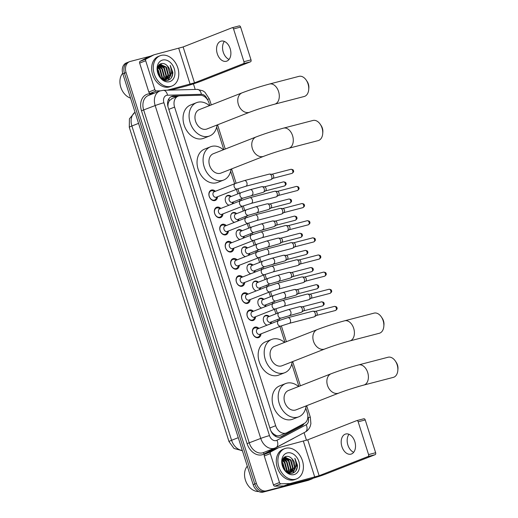 <?xml version="1.0" encoding="UTF-8"?>
<svg xmlns="http://www.w3.org/2000/svg" width="518" height="518" viewBox="0 0 518 518"><rect width="100%" height="100%" fill="white"/><g stroke="black" fill="none" stroke-linecap="round" stroke-linejoin="round"><path stroke-width="0.78" d="M267.048 325.194A5.199 3.885 -111.4 0 1 263.371 320.364A5.199 3.885 -111.4 0 1 265.469 315.501A5.199 3.885 -111.4 0 1 265.799 315.391A5.199 3.885 -111.4 0 1 269.289 316.446M271.426 321.892A5.199 3.885 -111.4 0 1 270.901 323.685M261.616 308.055A5.199 3.885 -111.4 0 1 257.932 303.224A5.199 3.885 -111.4 0 1 260.036 298.362A5.199 3.885 -111.4 0 1 260.36 298.251A5.199 3.885 -111.4 0 1 263.856 299.307M265.993 304.759A5.199 3.885 -111.4 0 1 265.469 306.546M256.177 290.922A5.199 3.885 -111.4 0 1 252.493 286.085A5.199 3.885 -111.4 0 1 254.597 281.222A5.199 3.885 -111.4 0 1 254.927 281.119A5.199 3.885 -111.4 0 1 258.417 282.168M260.554 287.619A5.199 3.885 -111.4 0 1 260.03 289.407M250.738 273.782A5.199 3.885 -111.4 0 1 247.06 268.946A5.199 3.885 -111.4 0 1 249.158 264.083A5.199 3.885 -111.4 0 1 249.488 263.979A5.199 3.885 -111.4 0 1 252.978 265.035M255.115 270.48A5.199 3.885 -111.4 0 1 254.591 272.274M245.305 256.643A5.199 3.885 -111.4 0 1 241.621 251.813A5.199 3.885 -111.4 0 1 243.725 246.95A5.199 3.885 -111.4 0 1 244.056 246.84A5.199 3.885 -111.4 0 1 247.546 247.895M249.682 253.341A5.199 3.885 -111.4 0 1 249.158 255.134M239.866 239.504A5.199 3.885 -111.4 0 1 236.189 234.673A5.199 3.885 -111.4 0 1 238.286 229.811A5.199 3.885 -111.4 0 1 238.617 229.701A5.199 3.885 -111.4 0 1 242.107 230.756M244.243 236.202A5.199 3.885 -111.4 0 1 243.719 237.995M234.434 222.371A5.199 3.885 -111.4 0 1 230.75 217.534A5.199 3.885 -111.4 0 1 232.854 212.671A5.199 3.885 -111.4 0 1 233.178 212.568A5.199 3.885 -111.4 0 1 236.674 213.617M238.804 219.069A5.199 3.885 -111.4 0 1 238.28 220.856M228.995 205.232A5.199 3.885 -111.4 0 1 225.311 200.395A5.199 3.885 -111.4 0 1 227.415 195.532A5.199 3.885 -111.4 0 1 227.745 195.428A5.199 3.885 -111.4 0 1 231.235 196.477M233.372 201.929A5.199 3.885 -111.4 0 1 232.847 203.723M261.033 333.838A5.536 4.131 -111.4 0 1 258.722 337.548A5.536 4.131 -111.4 0 1 258.372 337.665A5.536 4.131 -111.4 0 1 252.771 333.676A5.536 4.131 -111.4 0 1 254.681 327.246A5.536 4.131 -111.4 0 1 255.031 327.13A5.536 4.131 -111.4 0 1 258.896 328.393M255.601 316.705A5.536 4.131 -111.4 0 1 253.289 320.409A5.536 4.131 -111.4 0 1 252.939 320.525A5.536 4.131 -111.4 0 1 247.332 316.537A5.536 4.131 -111.4 0 1 249.249 310.107A5.536 4.131 -111.4 0 1 249.598 309.991A5.536 4.131 -111.4 0 1 253.464 311.253M250.162 299.566A5.536 4.131 -111.4 0 1 247.85 303.27A5.536 4.131 -111.4 0 1 247.5 303.386A5.536 4.131 -111.4 0 1 241.9 299.398A5.536 4.131 -111.4 0 1 243.81 292.968A5.536 4.131 -111.4 0 1 244.159 292.858A5.536 4.131 -111.4 0 1 248.025 294.114M244.729 282.427A5.536 4.131 -111.4 0 1 242.411 286.137A5.536 4.131 -111.4 0 1 242.061 286.247A5.536 4.131 -111.4 0 1 236.461 282.258A5.536 4.131 -111.4 0 1 238.371 275.829A5.536 4.131 -111.4 0 1 238.72 275.718A5.536 4.131 -111.4 0 1 242.592 276.981M239.29 265.287A5.536 4.131 -111.4 0 1 236.979 268.997A5.536 4.131 -111.4 0 1 236.629 269.107A5.536 4.131 -111.4 0 1 231.022 265.125A5.536 4.131 -111.4 0 1 232.938 258.696A5.536 4.131 -111.4 0 1 233.288 258.579A5.536 4.131 -111.4 0 1 237.153 259.842M233.851 248.148A5.536 4.131 -111.4 0 1 231.54 251.858A5.536 4.131 -111.4 0 1 231.19 251.975A5.536 4.131 -111.4 0 1 225.589 247.986A5.536 4.131 -111.4 0 1 227.499 241.556A5.536 4.131 -111.4 0 1 227.849 241.44A5.536 4.131 -111.4 0 1 231.714 242.702M228.419 231.015A5.536 4.131 -111.4 0 1 226.107 234.719A5.536 4.131 -111.4 0 1 225.751 234.835A5.536 4.131 -111.4 0 1 220.15 230.847A5.536 4.131 -111.4 0 1 222.067 224.417A5.536 4.131 -111.4 0 1 222.416 224.3A5.536 4.131 -111.4 0 1 226.282 225.563M222.98 213.876A5.536 4.131 -111.4 0 1 220.668 217.579A5.536 4.131 -111.4 0 1 220.318 217.696A5.536 4.131 -111.4 0 1 214.717 213.707A5.536 4.131 -111.4 0 1 216.628 207.278A5.536 4.131 -111.4 0 1 216.977 207.168A5.536 4.131 -111.4 0 1 220.843 208.424M217.541 196.736A5.536 4.131 -111.4 0 1 215.229 200.447A5.536 4.131 -111.4 0 1 214.879 200.557A5.536 4.131 -111.4 0 1 209.278 196.568A5.536 4.131 -111.4 0 1 211.189 190.138A5.536 4.131 -111.4 0 1 211.538 190.028A5.536 4.131 -111.4 0 1 215.41 191.291M209.803 105.497L208.968 102.868A9.751 7.284 68.6 0 0 200.226 95.247L179.992 95.791A9.751 7.284 68.6 0 0 178.723 95.972A9.751 7.284 68.6 0 0 178.101 96.173A9.751 7.284 68.6 0 0 174.592 107.096L275.667 425.712A9.751 7.284 68.6 0 0 286.299 432.951A9.751 7.284 68.6 0 0 286.862 432.692L304.331 423.42A9.751 7.284 68.6 0 0 307.271 412.755L305.756 407.983M273.549 433.929A9.751 7.284 -111.4 0 1 271.154 431.293L271.205 431.455A3.25 2.428 68.6 0 0 273.549 433.929L275.505 435.172C277.156 436.033 278.762 436.059 280.316 435.256M172.216 98.524L169.386 100.647L168.454 102.622A3.25 2.428 68.6 0 0 167.916 105.847A9.751 0.576 162.4 0 0 167.793 105.879M167.916 105.847L167.968 106.009A9.751 7.284 -111.4 0 1 168.454 102.622M270.784 430.698L271.154 431.293M298.905 386.383L291.764 363.869M284.913 342.275L279.895 326.444M278.121 320.856L277.674 319.444M275.9 313.856L274.456 309.311M272.682 303.716L272.235 302.305M270.461 296.717L269.017 292.171M267.243 286.577L266.796 285.172M265.022 279.578L263.584 275.032M261.81 269.444L261.363 268.033M259.589 262.438L258.145 257.893M256.371 252.305L255.924 250.893M254.15 245.305L252.706 240.753M250.939 235.166L250.492 233.754M248.718 228.166L247.274 223.621M245.5 218.026L245.053 216.615M243.279 211.027L241.835 206.481M240.061 200.887L239.614 199.482M237.84 193.887L236.402 189.342M234.628 183.754L230.646 171.205M223.795 149.611L216.654 127.091M313.073 478.263A9.751 7.284 -111.4 0 1 311.791 478.975L310.178 479.61A9.751 7.284 -111.4 0 1 309.563 479.81L264.795 491.465A9.751 7.284 -111.4 0 1 254.778 484.026L124.462 73.213A9.751 7.284 -111.4 0 1 127.972 62.296L126.36 62.924A9.751 7.284 -111.4 0 0 122.85 73.847L253.166 484.66A9.751 7.284 -111.4 0 0 263.183 492.1L307.951 480.439A9.751 7.284 -111.4 0 0 308.573 480.238L310.178 479.61A9.751 7.284 -111.4 0 1 309.563 479.81L264.795 491.465A9.751 7.284 -111.4 0 1 254.778 484.026L124.462 73.213A9.751 7.284 -111.4 0 1 127.972 62.296A9.751 7.284 -111.4 0 1 128.587 62.095M179.086 95.888L173.556 96.037A9.751 7.284 68.6 0 0 172.287 96.218A9.751 7.284 68.6 0 0 171.672 96.419A9.751 7.284 68.6 0 0 168.162 107.343L270.415 429.675A9.751 7.284 68.6 0 0 281.041 436.92A9.751 7.284 68.6 0 0 281.611 436.655L301.696 425.99A9.751 7.284 68.6 0 0 304.157 423.51M285.165 456.818A13.002 9.712 -111.4 0 1 285.625 457.174M285.865 457.362A13.002 9.712 -111.4 0 1 286.817 458.236M160.535 63.947A13.002 9.712 -111.4 0 1 161.001 64.297M161.234 64.491A13.002 9.712 -111.4 0 1 162.186 65.365M311.791 478.975A9.751 7.284 -111.4 0 1 311.176 479.176L266.401 490.837A9.751 7.284 -111.4 0 1 256.391 483.398L126.068 72.585A9.751 7.284 -111.4 0 1 129.578 61.661A9.751 7.284 -111.4 0 1 130.199 61.461L150.563 56.158M193.421 83.851L195.195 89.439M304.072 432.672L306.488 440.281M302.35 424.469A9.751 7.284 -111.4 0 1 300.084 426.625L280.232 437.166M170.888 96.801A9.751 7.284 -111.4 0 1 171.95 96.672L177.195 96.529M229.06 59.428A10.405 6.896 75.4 0 1 223.264 52.176A10.405 6.896 75.4 0 1 224.372 41.427M230.167 48.679A10.405 6.896 -104.6 0 0 221.102 41.136A10.405 6.896 -104.6 0 0 217.282 53.73A10.405 6.896 -104.6 0 0 226.347 61.273A10.405 6.896 -104.6 0 0 230.167 48.679M154.254 93.188L150.278 93.298A1.625 1.211 -111.4 0 1 148.821 92.029L154.863 89.659L145.688 60.735L139.646 63.105A1.625 1.211 -111.4 0 1 140.138 61.325L147.876 57.22A1.625 1.211 -111.4 0 1 147.967 57.174A1.625 1.211 -111.4 0 1 148.064 57.142M148.821 92.029L139.646 63.105M170.687 90.1L184.091 86.61A13.002 0.771 162.4 0 0 201.573 80.996L250.498 61.81L243.428 63.649L194.503 82.841L167.275 90.19M232.213 27.726L239.115 25.926A1.625 1.075 75.4 0 1 239.199 25.9A1.625 1.075 75.4 0 1 240.611 27.078L233.547 28.917A1.625 1.075 -104.6 0 0 232.129 27.739A1.625 1.075 -104.6 0 0 232.045 27.765L183.119 46.957L154.111 54.772A1.625 1.211 68.6 0 0 154.008 54.804A1.625 1.211 68.6 0 0 153.917 54.85L146.18 58.955A1.625 1.211 68.6 0 0 145.688 60.735M243.428 63.649A1.625 1.075 -104.6 0 0 243.946 61.713L251.016 59.868L240.611 27.078M251.016 59.868A1.625 1.075 75.4 0 1 250.498 61.81M243.946 61.713L233.547 28.917M154.863 89.659A1.625 1.211 68.6 0 0 156.319 90.928L160.334 90.818M130.555 98.135A14.627 10.923 -111.4 0 1 120.785 87.212A14.627 10.923 -111.4 0 1 122.682 73.271M170.927 86.351A16.252 12.134 -111.4 0 1 154.474 74.637A16.252 12.134 -111.4 0 1 160.088 55.75A16.252 12.134 -111.4 0 1 161.117 55.413A16.252 12.134 -111.4 0 1 177.577 67.133A16.252 12.134 -111.4 0 1 171.957 86.014A16.252 12.134 -111.4 0 1 170.927 86.351M171.957 86.014L170.344 86.648A16.252 12.134 -111.4 0 1 169.321 86.985A16.252 12.134 -111.4 0 1 152.862 75.265A16.252 12.134 -111.4 0 1 158.476 56.384L160.088 55.75M172.837 72.358L170.202 65.404C172.306 69.878 172.015 73.815 169.341 77.221A8.126 6.067 -111.4 0 0 167.469 66.026C165.656 64.031 163.72 63.209 161.655 63.559C153.192 64.957 159.324 82.977 167.709 80.361C171.044 79.371 172.753 76.703 172.837 72.358M162.587 60.056A11.377 8.495 -111.4 0 1 174.268 68.732A11.377 8.495 -111.4 0 1 169.457 81.708A11.377 8.495 -111.4 0 1 157.776 73.032A11.377 8.495 -111.4 0 1 162.587 60.056M164.517 80.193L165.261 79.785M165.488 79.623L167.968 75.142L165.851 67.275L159.622 64.672M164.802 80.096L165.533 79.733M165.766 79.591L168.467 74.942L166.349 67.081L160.36 64.407L159.324 64.828M164.329 79.623L165.954 75.932L163.837 68.065L158.935 65.268M164.627 79.649L166.453 75.732L164.335 67.871L159.091 65.08M163.06 79.358L163.941 76.722L161.823 68.855L158.294 66.278M163.39 79.455L164.439 76.522L162.322 68.661L158.45 65.987M161.681 78.645L161.927 77.512L159.809 69.645L157.757 67.761M162.024 78.911L162.432 77.311L160.308 69.444L157.873 67.334M160.01 76.942L157.517 70.098M160.483 77.499L158.301 70.234L157.524 69.373M163.442 79.772L166.815 79.306L169.341 77.221M162.102 78.969L166.272 79.481M166.556 79.396L169.982 74.352L167.469 66.026M160.761 77.797L157.55 69.023M162.51 79.157L162.665 78.309L160.017 68.764L158.042 66.854M166.019 79.176L166.692 76.729L164.044 67.185L160.755 64.478M160.522 64.374L160.094 64.2M168.188 80.238L170.694 75.311M159.512 68.557L157.958 67.081M161.525 67.767L158.761 65.508M163.539 66.977L160.36 64.51M167.974 80.296L170.344 75.958M171.218 78.03L172.481 74.456L170.202 65.404M306.274 80.186L307.168 81.52A7.155 4.74 75.4 0 1 308.378 84.071A7.155 4.74 75.4 0 1 308.851 87.976L308.715 89.575A10.405 6.896 -104.6 0 0 308.035 83.897A10.405 6.896 -104.6 0 0 306.274 80.186A10.405 6.896 -104.6 0 0 298.97 76.353L269.515 84.02A10.405 6.896 75.4 0 1 278.58 91.563A10.405 6.896 75.4 0 1 274.76 104.157L304.215 96.49A10.405 6.896 -104.6 0 0 308.715 89.575M249.721 112.192A10.405 7.77 68.6 0 1 249.061 112.406A10.405 7.77 68.6 0 1 238.377 104.474A10.405 7.77 68.6 0 1 242.12 92.826L199.313 109.609A10.405 7.77 68.6 0 0 195.72 121.698A10.405 7.77 68.6 0 0 206.255 129.196A10.405 7.77 68.6 0 0 206.915 128.982L249.721 112.192C257.472 109.259 265.825 106.585 274.76 104.157M217.023 125.019A17.884 13.351 -111.4 0 1 209.641 135.943A17.884 13.351 -111.4 0 1 208.514 136.312A17.884 13.351 -111.4 0 1 190.404 123.426A17.884 13.351 -111.4 0 1 196.587 102.648A17.884 13.351 -111.4 0 1 197.714 102.279A17.884 13.351 -111.4 0 1 209.427 105.646M209.641 135.943L203.6 138.312A17.884 13.351 -111.4 0 1 202.473 138.675A17.884 13.351 -111.4 0 1 184.369 125.79A17.884 13.351 -111.4 0 1 190.546 105.018L196.587 102.648M320.266 124.301L321.16 125.634A7.155 4.74 75.4 0 1 322.371 128.186A7.155 4.74 75.4 0 1 322.844 132.09L322.714 133.689A10.405 6.896 -104.6 0 0 322.028 128.004A10.405 6.896 -104.6 0 0 320.266 124.301A10.405 6.896 -104.6 0 0 312.969 120.467L283.508 128.134A10.405 6.896 75.4 0 1 292.573 135.677A10.405 6.896 75.4 0 1 288.753 148.271L318.207 140.598A10.405 6.896 -104.6 0 0 322.714 133.689M263.714 156.306A10.405 7.77 68.6 0 1 263.053 156.52A10.405 7.77 68.6 0 1 252.376 148.588A10.405 7.77 68.6 0 1 256.119 136.94L213.312 153.723A10.405 7.77 68.6 0 0 209.712 165.812A10.405 7.77 68.6 0 0 220.247 173.31A10.405 7.77 68.6 0 0 220.908 173.096L263.714 156.306C271.471 153.373 279.817 150.699 288.753 148.271M231.015 169.127A17.884 13.351 -111.4 0 1 223.634 180.057A17.884 13.351 -111.4 0 1 222.507 180.419A17.884 13.351 -111.4 0 1 204.403 167.534A17.884 13.351 -111.4 0 1 210.58 146.762A17.884 13.351 -111.4 0 1 211.713 146.393A17.884 13.351 -111.4 0 1 223.42 149.76M223.634 180.057L217.592 182.427A17.884 13.351 -111.4 0 1 216.466 182.789A17.884 13.351 -111.4 0 1 198.362 169.904A17.884 13.351 -111.4 0 1 204.539 149.132L210.58 146.762M381.384 316.964L382.278 318.298A7.155 4.74 75.4 0 1 383.488 320.843A7.155 4.74 75.4 0 1 383.955 324.754L383.825 326.353A10.405 6.896 -104.6 0 0 383.145 320.668A10.405 6.896 -104.6 0 0 381.384 316.964A10.405 6.896 -104.6 0 0 374.08 313.125L344.625 320.797A10.405 6.896 75.4 0 1 353.69 328.341A10.405 6.896 75.4 0 1 349.87 340.935L379.325 333.262A10.405 6.896 -104.6 0 0 383.825 326.353M324.825 348.97A10.405 7.77 68.6 0 1 324.171 349.184A10.405 7.77 68.6 0 1 313.487 341.245A10.405 7.77 68.6 0 1 317.23 329.597L274.423 346.387A10.405 7.77 68.6 0 0 270.83 358.475A10.405 7.77 68.6 0 0 281.365 365.967A10.405 7.77 68.6 0 0 282.019 365.753L324.825 348.97C332.582 346.037 340.935 343.356 349.87 340.935M292.133 361.791A17.884 13.351 -111.4 0 1 284.751 372.72A17.884 13.351 -111.4 0 1 283.618 373.083A17.884 13.351 -111.4 0 1 265.514 360.198A17.884 13.351 -111.4 0 1 271.697 339.426A17.884 13.351 -111.4 0 1 272.824 339.057A17.884 13.351 -111.4 0 1 284.537 342.424M284.751 372.72L278.71 375.084A17.884 13.351 -111.4 0 1 277.583 375.453A17.884 13.351 -111.4 0 1 259.479 362.568A17.884 13.351 -111.4 0 1 265.656 341.789L271.697 339.426M395.376 361.078L396.27 362.412A7.155 4.74 75.4 0 1 397.481 364.957A7.155 4.74 75.4 0 1 397.954 368.868L397.824 370.467A10.405 6.896 -104.6 0 0 397.138 364.782A10.405 6.896 -104.6 0 0 395.376 361.078A10.405 6.896 -104.6 0 0 388.073 357.239L358.618 364.912A10.405 6.896 75.4 0 1 367.683 372.455A10.405 6.896 75.4 0 1 363.863 385.049L393.317 377.376A10.405 6.896 -104.6 0 0 397.824 370.467M338.824 393.084A10.405 7.77 68.6 0 1 338.163 393.298A10.405 7.77 68.6 0 1 327.48 385.36A10.405 7.77 68.6 0 1 331.222 373.711L288.416 390.501A10.405 7.77 68.6 0 0 284.822 402.583A10.405 7.77 68.6 0 0 295.357 410.081A10.405 7.77 68.6 0 0 296.018 409.867L338.824 393.084C346.581 390.151 354.927 387.47 363.863 385.049M306.125 405.905A17.884 13.351 -111.4 0 1 298.744 416.828A17.884 13.351 -111.4 0 1 297.617 417.197A17.884 13.351 -111.4 0 1 279.513 404.312A17.884 13.351 -111.4 0 1 285.69 383.534A17.884 13.351 -111.4 0 1 286.823 383.171A17.884 13.351 -111.4 0 1 298.53 386.532M298.744 416.828L292.702 419.198A17.884 13.351 -111.4 0 1 291.576 419.567A17.884 13.351 -111.4 0 1 273.472 406.682A17.884 13.351 -111.4 0 1 279.649 385.904L285.69 383.534M214.782 191.537L213.235 190.948A4.876 3.639 68.6 0 0 211.338 190.812A4.876 3.639 68.6 0 0 211.027 190.909A4.876 3.639 68.6 0 0 209.343 196.575A4.876 3.639 68.6 0 0 214.277 200.09A4.876 3.639 68.6 0 0 214.588 199.993A4.876 3.639 68.6 0 0 216.187 198.465L216.919 196.982M214.342 191.718A2.927 2.182 68.6 0 0 214.154 191.777A2.927 2.182 68.6 0 0 213.144 195.176A2.927 2.182 68.6 0 0 216.11 197.287A2.927 2.182 68.6 0 0 216.291 197.228A2.927 2.182 68.6 0 0 216.472 197.144M269.017 174.171A2.927 1.936 75.4 0 1 269.166 174.126A2.927 1.936 75.4 0 1 269.6 174.087A2.927 1.936 75.4 0 1 271.71 176.243A2.927 1.936 75.4 0 1 271.037 179.61A2.927 1.936 75.4 0 1 270.784 179.74A2.927 1.936 75.4 0 1 270.636 179.785L245.804 186.253L237.393 188.953A2.927 2.182 68.6 0 1 237.212 189.012A2.927 2.182 68.6 0 1 234.266 186.953A2.927 2.182 68.6 0 1 235.256 183.508A2.927 2.182 68.6 0 1 235.444 183.443M269.6 174.087L272.041 174.268A2.111 1.399 75.4 0 1 273.569 175.829A2.111 1.399 75.4 0 1 273.077 178.257L271.037 179.61M220.215 208.67L218.674 208.087A4.876 3.639 68.6 0 0 216.77 207.951A4.876 3.639 68.6 0 0 216.466 208.048A4.876 3.639 68.6 0 0 214.782 213.714A4.876 3.639 68.6 0 0 219.716 217.23A4.876 3.639 68.6 0 0 220.027 217.126A4.876 3.639 68.6 0 0 221.62 215.598L222.351 214.122M219.774 208.858A2.927 2.182 68.6 0 0 219.593 208.916A2.927 2.182 68.6 0 0 218.583 212.315A2.927 2.182 68.6 0 0 221.542 214.426A2.927 2.182 68.6 0 0 221.73 214.368A2.927 2.182 68.6 0 0 221.905 214.284M274.456 191.31A2.927 1.936 75.4 0 1 274.598 191.259A2.927 1.936 75.4 0 1 275.032 191.226A2.927 1.936 75.4 0 1 277.149 193.382A2.927 1.936 75.4 0 1 276.47 196.749A2.927 1.936 75.4 0 1 276.224 196.879A2.927 1.936 75.4 0 1 276.075 196.924L251.236 203.393L242.832 206.093A2.927 2.182 68.6 0 1 242.644 206.151A2.927 2.182 68.6 0 1 239.698 204.092A2.927 2.182 68.6 0 1 240.695 200.641A2.927 2.182 68.6 0 1 240.876 200.583M275.032 191.226L277.473 191.407A2.111 1.399 75.4 0 1 279.001 192.968A2.111 1.399 75.4 0 1 278.516 195.396L276.47 196.749M225.654 225.809L224.113 225.22A4.876 3.639 68.6 0 0 222.209 225.084A4.876 3.639 68.6 0 0 221.898 225.188A4.876 3.639 68.6 0 0 220.215 230.853A4.876 3.639 68.6 0 0 225.155 234.369A4.876 3.639 68.6 0 0 225.459 234.266A4.876 3.639 68.6 0 0 227.059 232.737L227.791 231.261M225.213 225.997A2.927 2.182 68.6 0 0 225.032 226.055A2.927 2.182 68.6 0 0 224.016 229.455A2.927 2.182 68.6 0 0 226.981 231.565A2.927 2.182 68.6 0 0 227.162 231.501A2.927 2.182 68.6 0 0 227.344 231.423M279.888 208.45A2.927 1.936 75.4 0 1 280.037 208.398A2.927 1.936 75.4 0 1 280.471 208.359A2.927 1.936 75.4 0 1 282.588 210.522A2.927 1.936 75.4 0 1 281.909 213.882A2.927 1.936 75.4 0 1 281.656 214.018A2.927 1.936 75.4 0 1 281.514 214.064L256.675 220.532L248.264 223.226A2.927 2.182 68.6 0 1 248.083 223.29A2.927 2.182 68.6 0 1 245.137 221.231A2.927 2.182 68.6 0 1 246.128 217.78A2.927 2.182 68.6 0 1 246.315 217.722M280.471 208.359L282.912 208.547A2.111 1.399 75.4 0 1 284.44 210.101A2.111 1.399 75.4 0 1 283.948 212.535L281.909 213.882M231.093 242.948L229.545 242.359A4.876 3.639 68.6 0 0 227.648 242.223A4.876 3.639 68.6 0 0 227.337 242.327A4.876 3.639 68.6 0 0 225.654 247.992A4.876 3.639 68.6 0 0 230.588 251.502A4.876 3.639 68.6 0 0 230.899 251.405A4.876 3.639 68.6 0 0 232.491 249.877L233.229 248.394M230.652 243.136A2.927 2.182 68.6 0 0 230.465 243.195A2.927 2.182 68.6 0 0 229.455 246.594A2.927 2.182 68.6 0 0 232.42 248.698A2.927 2.182 68.6 0 0 232.601 248.64A2.927 2.182 68.6 0 0 232.776 248.562M285.327 225.583A2.927 1.936 75.4 0 1 285.476 225.537A2.927 1.936 75.4 0 1 285.904 225.498A2.927 1.936 75.4 0 1 288.021 227.661A2.927 1.936 75.4 0 1 287.348 231.022A2.927 1.936 75.4 0 1 287.095 231.151A2.927 1.936 75.4 0 1 286.946 231.203L262.114 237.665L253.703 240.365A2.927 2.182 68.6 0 1 253.516 240.43A2.927 2.182 68.6 0 1 250.576 238.371A2.927 2.182 68.6 0 1 251.567 234.919A2.927 2.182 68.6 0 1 251.754 234.861M285.904 225.498L288.345 225.68A2.111 1.399 75.4 0 1 289.873 227.24A2.111 1.399 75.4 0 1 289.387 229.668L287.348 231.022M236.525 260.088L234.984 259.499A4.876 3.639 68.6 0 0 233.081 259.363A4.876 3.639 68.6 0 0 232.776 259.46A4.876 3.639 68.6 0 0 231.086 265.125A4.876 3.639 68.6 0 0 236.027 268.641A4.876 3.639 68.6 0 0 236.337 268.544A4.876 3.639 68.6 0 0 237.93 267.016L238.662 265.533M236.085 260.269A2.927 2.182 68.6 0 0 235.904 260.334A2.927 2.182 68.6 0 0 234.894 263.733A2.927 2.182 68.6 0 0 237.853 265.838A2.927 2.182 68.6 0 0 238.04 265.779A2.927 2.182 68.6 0 0 238.215 265.695M290.766 242.722A2.927 1.936 75.4 0 1 290.909 242.677A2.927 1.936 75.4 0 1 291.343 242.638A2.927 1.936 75.4 0 1 293.46 244.794A2.927 1.936 75.4 0 1 292.78 248.161A2.927 1.936 75.4 0 1 292.528 248.29A2.927 1.936 75.4 0 1 292.385 248.336L267.547 254.804L259.142 257.504A2.927 2.182 68.6 0 1 258.955 257.563A2.927 2.182 68.6 0 1 256.009 255.504A2.927 2.182 68.6 0 1 257.006 252.059A2.927 2.182 68.6 0 1 257.187 251.994M291.343 242.638L293.784 242.819A2.111 1.399 75.4 0 1 295.312 244.379A2.111 1.399 75.4 0 1 294.82 246.808L292.78 248.161M241.964 277.227L240.417 276.638A4.876 3.639 68.6 0 0 238.52 276.502A4.876 3.639 68.6 0 0 238.209 276.599A4.876 3.639 68.6 0 0 236.525 282.265A4.876 3.639 68.6 0 0 241.466 285.781A4.876 3.639 68.6 0 0 241.77 285.683A4.876 3.639 68.6 0 0 243.369 284.155L244.101 282.673M241.524 277.408A2.927 2.182 68.6 0 0 241.336 277.467A2.927 2.182 68.6 0 0 240.326 280.866A2.927 2.182 68.6 0 0 243.292 282.977A2.927 2.182 68.6 0 0 243.473 282.919A2.927 2.182 68.6 0 0 243.654 282.834M296.199 259.861A2.927 1.936 75.4 0 1 296.348 259.816A2.927 1.936 75.4 0 1 296.782 259.777A2.927 1.936 75.4 0 1 298.899 261.933A2.927 1.936 75.4 0 1 298.219 265.3A2.927 1.936 75.4 0 1 297.967 265.43A2.927 1.936 75.4 0 1 297.824 265.475L272.986 271.944L264.575 274.644A2.927 2.182 68.6 0 1 264.394 274.702A2.927 2.182 68.6 0 1 261.448 272.643A2.927 2.182 68.6 0 1 262.438 269.192A2.927 2.182 68.6 0 1 262.626 269.133M296.782 259.777L299.223 259.958A2.111 1.399 75.4 0 1 300.751 261.519A2.111 1.399 75.4 0 1 300.259 263.947L298.219 265.3M247.397 294.36L245.856 293.777A4.876 3.639 68.6 0 0 243.952 293.641A4.876 3.639 68.6 0 0 243.648 293.738A4.876 3.639 68.6 0 0 241.964 299.404A4.876 3.639 68.6 0 0 246.898 302.92A4.876 3.639 68.6 0 0 247.209 302.816A4.876 3.639 68.6 0 0 248.802 301.288L249.534 299.812M246.963 294.548A2.927 2.182 68.6 0 0 246.775 294.606A2.927 2.182 68.6 0 0 245.765 298.005A2.927 2.182 68.6 0 0 248.724 300.116A2.927 2.182 68.6 0 0 248.912 300.058A2.927 2.182 68.6 0 0 249.087 299.974M301.638 277A2.927 1.936 75.4 0 1 301.78 276.949A2.927 1.936 75.4 0 1 302.214 276.91A2.927 1.936 75.4 0 1 304.331 279.072A2.927 1.936 75.4 0 1 303.652 282.433A2.927 1.936 75.4 0 1 303.406 282.569A2.927 1.936 75.4 0 1 303.257 282.614L278.419 289.083L270.014 291.783A2.927 2.182 68.6 0 1 269.826 291.841A2.927 2.182 68.6 0 1 266.88 289.782A2.927 2.182 68.6 0 1 267.877 286.331A2.927 2.182 68.6 0 1 268.059 286.273M302.214 276.91L304.655 277.098A2.111 1.399 75.4 0 1 306.183 278.658A2.111 1.399 75.4 0 1 305.698 281.086L303.652 282.433M252.836 311.499L251.295 310.91A4.876 3.639 68.6 0 0 249.391 310.774A4.876 3.639 68.6 0 0 249.08 310.878A4.876 3.639 68.6 0 0 247.397 316.543A4.876 3.639 68.6 0 0 252.337 320.059A4.876 3.639 68.6 0 0 252.642 319.956A4.876 3.639 68.6 0 0 254.241 318.428L254.973 316.945M252.395 311.687A2.927 2.182 68.6 0 0 252.214 311.745A2.927 2.182 68.6 0 0 251.198 315.145A2.927 2.182 68.6 0 0 254.163 317.256A2.927 2.182 68.6 0 0 254.351 317.191A2.927 2.182 68.6 0 0 254.526 317.113M307.07 294.133A2.927 1.936 75.4 0 1 307.219 294.088A2.927 1.936 75.4 0 1 307.653 294.049A2.927 1.936 75.4 0 1 309.77 296.212A2.927 1.936 75.4 0 1 309.091 299.572A2.927 1.936 75.4 0 1 308.838 299.702A2.927 1.936 75.4 0 1 308.696 299.754L283.858 306.222L275.446 308.916A2.927 2.182 68.6 0 1 275.265 308.981A2.927 2.182 68.6 0 1 272.319 306.921A2.927 2.182 68.6 0 1 273.31 303.47A2.927 2.182 68.6 0 1 273.498 303.412M307.653 294.049L310.094 294.237A2.111 1.399 75.4 0 1 311.622 295.791A2.111 1.399 75.4 0 1 311.13 298.226L309.091 299.572M258.275 328.639L256.727 328.049A4.876 3.639 68.6 0 0 254.83 327.913A4.876 3.639 68.6 0 0 254.519 328.017A4.876 3.639 68.6 0 0 252.836 333.683A4.876 3.639 68.6 0 0 257.77 337.192A4.876 3.639 68.6 0 0 258.081 337.095A4.876 3.639 68.6 0 0 259.673 335.567L260.412 334.084M257.834 328.82A2.927 2.182 68.6 0 0 257.647 328.885A2.927 2.182 68.6 0 0 256.637 332.284A2.927 2.182 68.6 0 0 259.602 334.388A2.927 2.182 68.6 0 0 259.783 334.33A2.927 2.182 68.6 0 0 259.958 334.246M312.509 311.273A2.927 1.936 75.4 0 1 312.658 311.227A2.927 1.936 75.4 0 1 313.092 311.188A2.927 1.936 75.4 0 1 315.203 313.345A2.927 1.936 75.4 0 1 314.53 316.712A2.927 1.936 75.4 0 1 314.277 316.841A2.927 1.936 75.4 0 1 314.128 316.893L289.297 323.355L280.885 326.055A2.927 2.182 68.6 0 1 280.698 326.113A2.927 2.182 68.6 0 1 277.758 324.061A2.927 2.182 68.6 0 1 278.749 320.61A2.927 2.182 68.6 0 1 278.937 320.545M313.092 311.188L315.527 311.37A2.111 1.399 75.4 0 1 317.061 312.93A2.111 1.399 75.4 0 1 316.569 315.358L314.53 316.712M230.886 196.62L229.338 196.031A4.876 3.639 68.6 0 0 227.441 195.895A4.876 3.639 68.6 0 0 227.13 195.992A4.876 3.639 68.6 0 0 225.628 197.352M228.665 205.102A4.876 3.639 68.6 0 0 229.06 205.206M230.445 196.801A2.927 2.182 68.6 0 0 230.257 196.866A2.927 2.182 68.6 0 0 229.247 200.265A2.927 2.182 68.6 0 0 232.213 202.37A2.927 2.182 68.6 0 0 232.394 202.311A2.927 2.182 68.6 0 0 232.569 202.227M261.506 186.752A2.927 1.936 75.4 0 1 261.655 186.7A2.927 1.936 75.4 0 1 262.089 186.668A2.927 1.936 75.4 0 1 264.206 188.824A2.927 1.936 75.4 0 1 263.526 192.191A2.927 1.936 75.4 0 1 263.274 192.32A2.927 1.936 75.4 0 1 263.131 192.366L243.266 198.044A2.927 2.182 68.6 0 1 243.084 198.109A2.927 2.182 68.6 0 1 240.138 196.05A2.927 2.182 68.6 0 1 241.129 192.599A2.927 2.182 68.6 0 1 241.317 192.541M262.089 186.668L264.53 186.849A2.111 1.399 75.4 0 1 266.058 188.41A2.111 1.399 75.4 0 1 265.566 190.838L263.526 192.191M231.973 204.06A4.876 3.639 68.6 0 0 232.284 203.548L233.022 202.065M236.318 213.759L234.777 213.17A4.876 3.639 68.6 0 0 232.873 213.034A4.876 3.639 68.6 0 0 232.569 213.131A4.876 3.639 68.6 0 0 231.06 214.491M234.104 222.241A4.876 3.639 68.6 0 0 234.499 222.345M235.878 213.94A2.927 2.182 68.6 0 0 235.696 213.999A2.927 2.182 68.6 0 0 234.686 217.398A2.927 2.182 68.6 0 0 237.645 219.509A2.927 2.182 68.6 0 0 237.833 219.451A2.927 2.182 68.6 0 0 238.008 219.367M266.945 203.891A2.927 1.936 75.4 0 1 267.087 203.839A2.927 1.936 75.4 0 1 267.521 203.801A2.927 1.936 75.4 0 1 269.638 205.963A2.927 1.936 75.4 0 1 268.965 209.324A2.927 1.936 75.4 0 1 268.712 209.46A2.927 1.936 75.4 0 1 268.564 209.505L248.705 215.184A2.927 2.182 68.6 0 1 248.517 215.248A2.927 2.182 68.6 0 1 245.577 213.189A2.927 2.182 68.6 0 1 246.568 209.738A2.927 2.182 68.6 0 1 246.756 209.68M267.521 203.801L269.962 203.988A2.111 1.399 75.4 0 1 271.49 205.549A2.111 1.399 75.4 0 1 271.005 207.977L268.965 209.324M237.412 221.199A4.876 3.639 68.6 0 0 237.723 220.687L238.455 219.205M241.757 230.892L240.21 230.309A4.876 3.639 68.6 0 0 238.312 230.173A4.876 3.639 68.6 0 0 238.002 230.27A4.876 3.639 68.6 0 0 236.499 231.624M239.543 239.381A4.876 3.639 68.6 0 0 239.931 239.478M241.317 231.08A2.927 2.182 68.6 0 0 241.129 231.138A2.927 2.182 68.6 0 0 240.119 234.537A2.927 2.182 68.6 0 0 243.084 236.648A2.927 2.182 68.6 0 0 243.266 236.59A2.927 2.182 68.6 0 0 243.447 236.506M272.384 221.024A2.927 1.936 75.4 0 1 272.526 220.979A2.927 1.936 75.4 0 1 272.96 220.94A2.927 1.936 75.4 0 1 275.077 223.103A2.927 1.936 75.4 0 1 274.398 226.463A2.927 1.936 75.4 0 1 274.145 226.593A2.927 1.936 75.4 0 1 274.003 226.644L254.144 232.323A2.927 2.182 68.6 0 1 253.956 232.381A2.927 2.182 68.6 0 1 251.01 230.322A2.927 2.182 68.6 0 1 252.007 226.878A2.927 2.182 68.6 0 1 252.188 226.813M272.96 220.94L275.401 221.128A2.111 1.399 75.4 0 1 276.929 222.682A2.111 1.399 75.4 0 1 276.437 225.116L274.398 226.463M242.851 238.338A4.876 3.639 68.6 0 0 243.162 237.82L243.894 236.344M247.19 248.031L245.649 247.442A4.876 3.639 68.6 0 0 243.751 247.306A4.876 3.639 68.6 0 0 243.441 247.41A4.876 3.639 68.6 0 0 241.938 248.763M244.975 256.514A4.876 3.639 68.6 0 0 245.37 256.617M246.756 248.219A2.927 2.182 68.6 0 0 246.568 248.277A2.927 2.182 68.6 0 0 245.558 251.677A2.927 2.182 68.6 0 0 248.517 253.788A2.927 2.182 68.6 0 0 248.705 253.723A2.927 2.182 68.6 0 0 248.88 253.645M277.816 238.163A2.927 1.936 75.4 0 1 277.965 238.118A2.927 1.936 75.4 0 1 278.399 238.079A2.927 1.936 75.4 0 1 280.51 240.235A2.927 1.936 75.4 0 1 279.837 243.602A2.927 1.936 75.4 0 1 279.584 243.732A2.927 1.936 75.4 0 1 279.435 243.777L259.576 249.462A2.927 2.182 68.6 0 1 259.395 249.521A2.927 2.182 68.6 0 1 256.449 247.462A2.927 2.182 68.6 0 1 257.44 244.01A2.927 2.182 68.6 0 1 257.627 243.952M278.399 238.079L280.84 238.261A2.111 1.399 75.4 0 1 282.368 239.821A2.111 1.399 75.4 0 1 281.876 242.249L279.837 243.602M248.284 255.478A4.876 3.639 68.6 0 0 248.595 254.96L249.326 253.477M252.629 265.171L251.088 264.581A4.876 3.639 68.6 0 0 249.184 264.445A4.876 3.639 68.6 0 0 248.873 264.549A4.876 3.639 68.6 0 0 247.371 265.902M250.414 273.653A4.876 3.639 68.6 0 0 250.803 273.757M252.188 265.352A2.927 2.182 68.6 0 0 252.007 265.417A2.927 2.182 68.6 0 0 250.99 268.816A2.927 2.182 68.6 0 0 253.956 270.92A2.927 2.182 68.6 0 0 254.144 270.862A2.927 2.182 68.6 0 0 254.319 270.778M283.255 255.303A2.927 1.936 75.4 0 1 283.398 255.257A2.927 1.936 75.4 0 1 283.832 255.219A2.927 1.936 75.4 0 1 285.949 257.375A2.927 1.936 75.4 0 1 285.269 260.742A2.927 1.936 75.4 0 1 285.023 260.871A2.927 1.936 75.4 0 1 284.874 260.917L265.015 266.602A2.927 2.182 68.6 0 1 264.827 266.66A2.927 2.182 68.6 0 1 261.881 264.601A2.927 2.182 68.6 0 1 262.879 261.15A2.927 2.182 68.6 0 1 263.06 261.091M283.832 255.219L286.273 255.4A2.111 1.399 75.4 0 1 287.801 256.96A2.111 1.399 75.4 0 1 287.315 259.389L285.269 260.742M253.723 272.61A4.876 3.639 68.6 0 0 254.034 272.099L254.765 270.616M258.068 282.31L256.52 281.721A4.876 3.639 68.6 0 0 254.623 281.585A4.876 3.639 68.6 0 0 254.312 281.682A4.876 3.639 68.6 0 0 252.81 283.042M255.847 290.792A4.876 3.639 68.6 0 0 256.242 290.896M257.627 282.491A2.927 2.182 68.6 0 0 257.44 282.55A2.927 2.182 68.6 0 0 256.429 285.949A2.927 2.182 68.6 0 0 259.395 288.06A2.927 2.182 68.6 0 0 259.576 288.002A2.927 2.182 68.6 0 0 259.751 287.917M288.688 272.442A2.927 1.936 75.4 0 1 288.837 272.39A2.927 1.936 75.4 0 1 289.271 272.358A2.927 1.936 75.4 0 1 291.388 274.514A2.927 1.936 75.4 0 1 290.708 277.875A2.927 1.936 75.4 0 1 290.456 278.011A2.927 1.936 75.4 0 1 290.313 278.056L270.448 283.734A2.927 2.182 68.6 0 1 270.266 283.799A2.927 2.182 68.6 0 1 267.32 281.74A2.927 2.182 68.6 0 1 268.311 278.289A2.927 2.182 68.6 0 1 268.499 278.231M289.271 272.358L291.712 272.539A2.111 1.399 75.4 0 1 293.24 274.1A2.111 1.399 75.4 0 1 292.748 276.528L290.708 277.875M259.155 289.75A4.876 3.639 68.6 0 0 259.466 289.238L260.204 287.755M263.5 299.443L261.959 298.86A4.876 3.639 68.6 0 0 260.055 298.724A4.876 3.639 68.6 0 0 259.751 298.821A4.876 3.639 68.6 0 0 258.242 300.175M261.286 307.932A4.876 3.639 68.6 0 0 261.681 308.035M263.06 299.631A2.927 2.182 68.6 0 0 262.879 299.689A2.927 2.182 68.6 0 0 261.868 303.088A2.927 2.182 68.6 0 0 264.827 305.199A2.927 2.182 68.6 0 0 265.015 305.141A2.927 2.182 68.6 0 0 265.19 305.057M294.127 289.581A2.927 1.936 75.4 0 1 294.276 289.53A2.927 1.936 75.4 0 1 294.703 289.491A2.927 1.936 75.4 0 1 296.82 291.653A2.927 1.936 75.4 0 1 296.147 295.014A2.927 1.936 75.4 0 1 295.895 295.143A2.927 1.936 75.4 0 1 295.746 295.195L275.887 300.874A2.927 2.182 68.6 0 1 275.699 300.932A2.927 2.182 68.6 0 1 272.759 298.88A2.927 2.182 68.6 0 1 273.75 295.428A2.927 2.182 68.6 0 1 273.938 295.364M294.703 289.491L297.144 289.679A2.111 1.399 75.4 0 1 298.672 291.233A2.111 1.399 75.4 0 1 298.187 293.667L296.147 295.014M264.594 306.889A4.876 3.639 68.6 0 0 264.905 306.371L265.637 304.895M268.939 316.582L267.392 315.993A4.876 3.639 68.6 0 0 265.494 315.857A4.876 3.639 68.6 0 0 265.184 315.961A4.876 3.639 68.6 0 0 263.681 317.314M266.725 325.071A4.876 3.639 68.6 0 0 267.113 325.168M268.499 316.77A2.927 2.182 68.6 0 0 268.311 316.828A2.927 2.182 68.6 0 0 267.301 320.228A2.927 2.182 68.6 0 0 270.266 322.338A2.927 2.182 68.6 0 0 270.448 322.274A2.927 2.182 68.6 0 0 270.629 322.196M299.566 306.714A2.927 1.936 75.4 0 1 299.708 306.669A2.927 1.936 75.4 0 1 300.142 306.63A2.927 1.936 75.4 0 1 302.259 308.793A2.927 1.936 75.4 0 1 301.58 312.153A2.927 1.936 75.4 0 1 301.327 312.283A2.927 1.936 75.4 0 1 301.185 312.335L281.326 318.013A2.927 2.182 68.6 0 1 281.138 318.071A2.927 2.182 68.6 0 1 278.192 316.012A2.927 2.182 68.6 0 1 279.189 312.568A2.927 2.182 68.6 0 1 279.37 312.503M300.142 306.63L302.583 306.811A2.111 1.399 75.4 0 1 304.111 308.372A2.111 1.399 75.4 0 1 303.619 310.8L301.58 312.153M270.033 324.028A4.876 3.639 68.6 0 0 270.344 323.51L271.076 322.034M353.684 452.298A10.405 6.896 75.4 0 1 347.889 445.046A10.405 6.896 75.4 0 1 348.996 434.298M354.798 441.55A10.405 6.896 -104.6 0 0 345.733 434.006A10.405 6.896 -104.6 0 0 341.906 446.607A10.405 6.896 -104.6 0 0 350.971 454.144A10.405 6.896 -104.6 0 0 354.798 441.55M279.487 482.53A1.625 1.211 68.6 0 0 280.944 483.799L289.912 483.559A1.625 1.211 68.6 0 0 290.119 483.527L284.078 485.897A1.625 1.211 -111.4 0 1 283.87 485.929L274.903 486.169A1.625 1.211 -111.4 0 1 273.446 484.9L279.487 482.53L270.312 453.606L264.271 455.976A1.625 1.211 -111.4 0 1 264.763 454.195L272.5 450.09A1.625 1.211 -111.4 0 1 272.597 450.045A1.625 1.211 -111.4 0 1 272.695 450.012M273.446 484.9L264.271 455.976M284.078 485.897L308.722 479.48A13.002 0.771 162.4 0 0 326.198 473.866L375.129 454.681L368.058 456.526L319.127 475.712L290.119 483.527M356.837 420.597L363.74 418.797A1.625 1.075 75.4 0 1 363.824 418.771A1.625 1.075 75.4 0 1 365.242 419.949L358.171 421.794A1.625 1.075 -104.6 0 0 356.753 420.616A1.625 1.075 -104.6 0 0 356.675 420.642L307.744 439.827L278.736 447.643A1.625 1.211 68.6 0 0 278.632 447.681A1.625 1.211 68.6 0 0 278.542 447.72L270.804 451.832A1.625 1.211 68.6 0 0 270.312 453.606M368.058 456.526A1.625 1.075 -104.6 0 0 368.57 454.584L375.641 452.738L365.242 419.949M375.641 452.738A1.625 1.075 75.4 0 1 375.129 454.681M368.57 454.584L358.171 421.794M258.676 491.517A14.627 10.923 -111.4 0 1 246.212 482.187A14.627 10.923 -111.4 0 1 247.3 466.155M295.558 479.221A16.252 12.134 -111.4 0 1 279.098 467.508A16.252 12.134 -111.4 0 1 284.712 448.62A16.252 12.134 -111.4 0 1 285.742 448.29A16.252 12.134 -111.4 0 1 302.201 460.003A16.252 12.134 -111.4 0 1 296.587 478.891A16.252 12.134 -111.4 0 1 295.558 479.221M296.587 478.891L294.975 479.519A16.252 12.134 -111.4 0 1 293.946 479.856A16.252 12.134 -111.4 0 1 277.486 468.142A16.252 12.134 -111.4 0 1 283.106 449.255L284.712 448.62M297.461 465.235L294.833 458.281C296.931 462.749 296.646 466.686 293.965 470.098A8.126 6.067 -111.4 0 0 292.1 458.896C290.281 456.902 288.345 456.08 286.286 456.429C277.816 457.834 283.948 475.848 292.333 473.238C295.668 472.248 297.377 469.58 297.461 465.235M287.218 452.926A11.377 8.495 -111.4 0 1 298.899 461.609A11.377 8.495 -111.4 0 1 294.082 474.585A11.377 8.495 -111.4 0 1 282.401 465.902A11.377 8.495 -111.4 0 1 287.218 452.926M289.173 473.057L289.886 472.662M290.112 472.5L292.592 468.013L290.475 460.146L284.252 457.543M289.426 472.966L290.158 472.61M290.391 472.461L293.097 467.819L290.98 459.952L284.984 457.284L283.955 457.698M288.953 472.5L290.579 468.803L288.461 460.936L283.56 458.139M289.251 472.52L291.084 468.609L288.966 460.742L283.715 457.951M287.691 472.228L288.565 469.593L286.448 461.726L282.919 459.149M288.014 472.325L289.07 469.399L286.953 461.532L283.081 458.857M286.305 471.516L286.551 470.383L284.434 462.516L282.381 460.631M286.655 471.788L287.056 470.182L284.939 462.321L282.498 460.204M284.641 469.813L282.142 462.969M285.107 470.376L282.925 463.111L282.155 462.25M288.073 472.643L291.44 472.176L293.965 470.098M286.726 471.84L290.896 472.351M291.187 472.267L294.606 467.223L292.1 458.896M285.386 470.674L282.174 461.894M287.14 472.027L287.296 471.179L284.641 461.642L282.666 459.725M290.65 472.047L291.317 469.599L288.668 460.062L285.379 457.355M285.146 457.245L284.725 457.07M292.812 473.109L295.325 468.181M284.136 461.428L282.582 459.952M286.15 460.638L283.385 458.378M288.163 459.848L284.984 457.381M292.599 473.167L294.969 468.835M295.843 470.901L297.105 467.327L294.833 458.281M275.893 436.525A9.751 6.462 -118 0 0 275.505 435.172M169.386 100.647A9.751 6.261 -91.5 0 0 168.764 98.951M301.541 425.518A9.751 6.462 -118 0 0 301.508 424.915M168.803 109.363L174.592 107.096M269.878 427.985L275.667 425.712M242.405 450.738L233.987 448.459L228.988 441.582A11.377 0.673 -17.6 0 1 231.585 440.294A13.002 9.712 68.6 0 0 242.307 450.42M135.036 112.251A13.002 9.712 68.6 0 0 131.883 125.991A11.377 0.673 162.4 0 0 129.286 127.286L129.422 118.816L135.01 112.173M138.559 123.375L131.883 125.991L231.585 440.294L238.261 437.671M253.166 484.66L256.391 483.398M263.183 492.1L266.401 490.837M122.85 73.847L126.068 72.585M307.951 480.439L311.176 479.176M207.194 99.294A6.501 4.856 68.6 0 0 201.392 94.308L167.502 95.221A6.501 4.856 68.6 0 0 166.654 95.338A6.501 4.856 68.6 0 0 163.902 102.752L269.489 435.612A6.501 4.856 68.6 0 0 276.165 440.572A6.501 4.856 68.6 0 0 276.955 440.268L306.209 424.734A6.501 4.856 68.6 0 0 308.171 417.625L307.86 416.64M269.489 435.612A6.501 0.382 -17.6 0 0 260.748 438.422L155.16 105.562A13.002 9.712 -111.4 0 1 159.842 91L148.362 95.5A13.002 9.712 68.6 0 0 143.687 110.062L249.275 442.922A13.002 9.712 68.6 0 0 262.626 452.842A13.002 9.712 68.6 0 0 263.448 452.57L274.922 448.07A13.002 9.712 -111.4 0 1 274.1 448.342A13.002 9.712 -111.4 0 1 260.748 438.422L247.086 443.622L141.498 110.761L155.16 105.562A6.501 0.382 -17.6 0 1 163.902 102.752M306.209 424.734A6.501 4.312 -118 0 1 305.231 432.057L275.977 447.591A6.501 4.312 -118 0 1 275.68 447.727A13.002 9.712 -111.4 0 1 274.922 448.07L275.977 447.591A6.501 4.312 -118 0 0 276.955 440.268M141.498 110.761A14.627 10.923 -111.4 0 1 147.688 94.082A14.627 10.923 -111.4 0 1 149.598 93.81L152.894 93.726M294.075 437.982A14.627 10.923 -111.4 0 1 293.143 438.558L263.882 454.092A14.627 10.923 -111.4 0 1 247.086 443.622M263.882 454.092A1.625 1.075 62 0 1 263.979 452.363M150.097 94.82A1.625 1.042 88.5 0 1 149.598 93.81M308.171 417.625A6.501 0.382 -17.6 0 1 310.34 417.243L306.675 405.685M207.252 99.378A6.501 0.382 -17.6 0 1 209.389 99.003L204.921 92.223L202.881 90.812L197.19 89.387L163.299 90.3A6.501 4.176 -91.5 0 1 167.502 95.221M201.392 94.308A6.501 4.176 -91.5 0 0 197.19 89.387M171.95 96.672L173.556 96.037M300.084 426.625L301.696 425.99M280.452 437.108L281.611 436.655M194.503 82.841L183.119 46.957M190.132 84.24L178.749 48.355M156.319 90.928L150.278 93.298M153.917 54.85L147.876 57.22M140.138 61.325L146.18 58.955M291.971 173.394C293.499 172.364 293.991 171.471 293.453 170.707C293.512 169.91 292.664 169.444 290.909 169.302A2.111 1.399 75.4 0 1 292.748 170.836A2.111 1.399 75.4 0 1 291.971 173.394L272.941 178.347M293.453 170.707L292.748 170.836M214.154 191.777L235.256 183.508L244.328 180.594A2.927 1.936 75.4 0 1 246.879 182.712A2.927 1.936 75.4 0 1 246.931 182.886A2.927 1.936 75.4 0 1 245.804 186.253M297.41 190.527C298.931 189.504 299.43 188.61 298.892 187.846C298.951 187.05 298.103 186.584 296.341 186.441A2.111 1.399 75.4 0 1 298.187 187.969A2.111 1.399 75.4 0 1 297.41 190.527L278.38 195.487M298.892 187.846L298.187 187.969M219.593 208.916L240.695 200.641L249.767 197.727A2.927 1.936 75.4 0 1 252.311 199.851A2.927 1.936 75.4 0 1 252.363 200.026A2.927 1.936 75.4 0 1 251.236 203.393M302.842 207.666C304.37 206.637 304.862 205.743 304.325 204.986C304.383 204.189 303.535 203.723 301.78 203.58A2.111 1.399 75.4 0 1 303.619 205.109A2.111 1.399 75.4 0 1 302.842 207.666L283.812 212.62M304.325 204.986L303.619 205.109M225.032 226.055L246.128 217.78L255.199 214.866A2.927 1.936 75.4 0 1 257.75 216.99A2.927 1.936 75.4 0 1 257.802 217.165A2.927 1.936 75.4 0 1 256.675 220.532M308.281 224.806C309.809 223.776 310.301 222.882 309.764 222.118C309.822 221.328 308.974 220.856 307.213 220.713A2.111 1.399 75.4 0 1 309.058 222.248A2.111 1.399 75.4 0 1 308.281 224.806L289.251 229.759M309.764 222.118L309.058 222.248M230.465 243.195L251.567 234.919L260.638 232.006A2.927 1.936 75.4 0 1 263.189 234.123A2.927 1.936 75.4 0 1 263.241 234.304A2.927 1.936 75.4 0 1 262.114 237.665M313.72 241.945C315.242 240.915 315.734 240.022 315.197 239.258C315.261 238.461 314.413 237.995 312.652 237.853A2.111 1.399 75.4 0 1 314.491 239.387A2.111 1.399 75.4 0 1 313.72 241.945L294.69 246.898M315.197 239.258L314.491 239.387M235.904 260.334L257.006 252.059L266.071 249.145A2.927 1.936 75.4 0 1 268.622 251.262A2.927 1.936 75.4 0 1 268.674 251.437A2.927 1.936 75.4 0 1 267.547 254.804M319.153 259.084C320.681 258.055 321.173 257.161 320.636 256.397C320.694 255.601 319.846 255.134 318.091 254.992A2.111 1.399 75.4 0 1 319.93 256.52A2.111 1.399 75.4 0 1 319.153 259.084L300.123 264.038M320.636 256.397L319.93 256.52M241.336 277.467L262.438 269.192L271.51 266.278A2.927 1.936 75.4 0 1 274.061 268.402A2.927 1.936 75.4 0 1 274.113 268.577A2.927 1.936 75.4 0 1 272.986 271.944M324.592 276.217C326.113 275.194 326.612 274.294 326.075 273.536C326.133 272.74 325.285 272.274 323.523 272.131A2.111 1.399 75.4 0 1 325.369 273.659A2.111 1.399 75.4 0 1 324.592 276.217L305.562 281.177M326.075 273.536L325.369 273.659M246.775 294.606L267.877 286.331L276.949 283.417A2.927 1.936 75.4 0 1 279.493 285.541A2.927 1.936 75.4 0 1 279.545 285.716A2.927 1.936 75.4 0 1 278.419 289.083M330.024 293.356C331.552 292.327 332.044 291.433 331.507 290.676C331.565 289.879 330.717 289.407 328.962 289.264A2.111 1.399 75.4 0 1 330.801 290.799A2.111 1.399 75.4 0 1 330.024 293.356L310.994 298.31M331.507 290.676L330.801 290.799M252.214 311.745L273.31 303.47L282.381 300.557A2.927 1.936 75.4 0 1 284.932 302.68A2.927 1.936 75.4 0 1 284.984 302.855A2.927 1.936 75.4 0 1 283.858 306.222M335.463 310.496C336.991 309.466 337.483 308.573 336.946 307.809C337.004 307.019 336.156 306.546 334.401 306.403A2.111 1.399 75.4 0 1 336.24 307.938A2.111 1.399 75.4 0 1 335.463 310.496L316.433 315.449M336.946 307.809L336.24 307.938M257.647 328.885L278.749 320.61L287.82 317.696A2.927 1.936 75.4 0 1 290.371 319.813A2.927 1.936 75.4 0 1 290.423 319.994A2.927 1.936 75.4 0 1 289.297 323.355M284.46 185.968C285.988 184.945 286.48 184.052 285.942 183.288C286.001 182.491 285.153 182.025 283.398 181.883A2.111 1.399 75.4 0 1 285.237 183.411A2.111 1.399 75.4 0 1 284.46 185.968L265.43 190.928M285.942 183.288L285.237 183.411M230.257 196.866L241.129 192.599L250.2 189.685A2.927 1.936 75.4 0 1 252.752 191.809A2.927 1.936 75.4 0 1 252.803 191.984A2.927 1.936 75.4 0 1 251.677 195.351M289.899 203.108C291.42 202.085 291.919 201.185 291.381 200.427C291.44 199.631 290.592 199.165 288.83 199.022A2.111 1.399 75.4 0 1 290.676 200.55A2.111 1.399 75.4 0 1 289.899 203.108L270.869 208.068M291.381 200.427L290.676 200.55M235.696 213.999L246.568 209.738L255.639 206.824A2.927 1.936 75.4 0 1 258.191 208.942A2.927 1.936 75.4 0 1 258.242 209.123A2.927 1.936 75.4 0 1 257.116 212.484M295.331 220.247C296.859 219.218 297.351 218.324 296.814 217.566C296.879 216.77 296.024 216.297 294.269 216.155A2.111 1.399 75.4 0 1 296.108 217.689A2.111 1.399 75.4 0 1 295.331 220.247L276.308 225.201M296.814 217.566L296.108 217.689M241.129 231.138L252.007 226.878L261.072 223.964A2.927 1.936 75.4 0 1 263.623 226.081A2.927 1.936 75.4 0 1 263.675 226.256A2.927 1.936 75.4 0 1 262.548 229.623M300.77 237.386C302.298 236.357 302.79 235.463 302.253 234.699C302.311 233.909 301.463 233.437 299.708 233.294A2.111 1.399 75.4 0 1 301.547 234.829A2.111 1.399 75.4 0 1 300.77 237.386L281.74 242.34M302.253 234.699L301.547 234.829M246.568 248.277L257.44 244.01L266.511 241.097A2.927 1.936 75.4 0 1 269.062 243.22A2.927 1.936 75.4 0 1 269.114 243.395A2.927 1.936 75.4 0 1 267.987 246.762M306.209 254.526C307.731 253.496 308.229 252.603 307.692 251.839C307.75 251.042 306.902 250.576 305.141 250.434A2.111 1.399 75.4 0 1 306.986 251.962A2.111 1.399 75.4 0 1 306.209 254.526L287.179 259.479M307.692 251.839L306.986 251.962M252.007 265.417L262.879 261.15L271.95 258.236A2.927 1.936 75.4 0 1 274.495 260.36A2.927 1.936 75.4 0 1 274.546 260.535A2.927 1.936 75.4 0 1 273.42 263.902M311.642 271.659C313.17 270.636 313.662 269.736 313.125 268.978C313.183 268.182 312.335 267.715 310.58 267.573A2.111 1.399 75.4 0 1 312.419 269.101A2.111 1.399 75.4 0 1 311.642 271.659L292.612 276.618M313.125 268.978L312.419 269.101M257.44 282.55L268.311 278.289L277.383 275.375A2.927 1.936 75.4 0 1 279.934 277.499A2.927 1.936 75.4 0 1 279.985 277.674A2.927 1.936 75.4 0 1 278.859 281.041M317.081 288.798C318.609 287.768 319.101 286.875 318.564 286.117C318.622 285.321 317.774 284.855 316.012 284.706A2.111 1.399 75.4 0 1 317.858 286.24A2.111 1.399 75.4 0 1 317.081 288.798L298.051 293.751M318.564 286.117L317.858 286.24M262.879 299.689L273.75 295.428L282.822 292.515A2.927 1.936 75.4 0 1 285.373 294.632A2.927 1.936 75.4 0 1 285.424 294.813A2.927 1.936 75.4 0 1 284.298 298.174M322.52 305.937C324.041 304.908 324.533 304.014 323.996 303.25C324.061 302.46 323.206 301.988 321.451 301.845A2.111 1.399 75.4 0 1 323.29 303.38A2.111 1.399 75.4 0 1 322.52 305.937L303.49 310.891M323.996 303.25L323.29 303.38M268.311 316.828L279.189 312.568L288.254 309.654A2.927 1.936 75.4 0 1 290.805 311.771A2.927 1.936 75.4 0 1 290.857 311.946A2.927 1.936 75.4 0 1 289.73 315.313M319.127 475.712L307.744 439.827M314.763 477.11L303.38 441.226M283.87 485.929L289.912 483.559M280.944 483.799L274.903 486.169M278.542 447.72L272.5 450.09M264.763 454.195L270.804 451.832M171.646 98.705L178.101 96.173M279.759 435.515L286.299 432.951M228.988 441.582L129.286 127.286M163.299 90.3L159.842 91M129.578 61.661L127.972 62.296M305.231 432.057C307.614 430.743 309.291 428.774 310.269 426.152L310.897 423.653L310.34 417.243M300.375 385.813L292.683 361.577M286.383 341.699L281.358 325.874M279.591 320.286L279.137 318.868M277.363 313.28L275.926 308.734M274.151 303.153L273.705 301.729M271.931 296.141L270.487 291.595M268.719 286.014L268.266 284.596M266.492 279.001L265.054 274.462M263.28 268.874L262.827 267.456M261.053 261.868L259.615 257.323M257.841 251.735L257.394 250.317M255.62 244.729L254.176 240.184M252.408 234.602L251.955 233.178M250.181 227.59L248.744 223.044M246.969 217.463L246.523 216.045M244.749 210.45L243.305 205.911M241.53 200.324L241.084 198.906M239.31 193.311L237.866 188.772M236.098 183.184L231.572 168.913M225.265 149.035L217.573 124.799M211.273 104.921L209.389 99.003M147.967 57.174L154.008 54.804M239.199 25.9L232.129 27.739M159.874 64.562L159.408 64.744M242.12 92.826C250.712 89.569 259.842 86.636 269.515 84.02M256.119 136.94C264.704 133.683 273.841 130.743 283.508 128.134M317.23 329.597C325.822 326.34 334.952 323.407 344.625 320.797M331.222 373.711C339.814 370.454 348.944 367.521 358.618 364.912M211.027 190.909L209.615 191.466M214.588 199.993L213.176 200.544M216.291 197.228L237.393 188.953M244.328 180.594L269.166 174.126M290.909 169.302L271.879 174.255M216.466 208.048L215.048 208.605M220.027 217.126L218.609 217.683M221.73 214.368L242.832 206.093M249.767 197.727L274.598 191.259M296.341 186.441L277.311 191.395M221.898 225.188L220.487 225.744M225.459 234.266L224.048 234.822M227.162 231.501L248.264 223.226M255.199 214.866L280.037 208.398M301.78 203.58L282.75 208.534M227.337 242.327L225.919 242.877M230.899 251.405L229.48 251.962M232.601 248.64L253.703 240.365M260.638 232.006L285.476 225.537M307.213 220.713L288.189 225.673M232.776 259.46L231.358 260.017M236.337 268.544L234.919 269.095M238.04 265.779L259.142 257.504M266.071 249.145L290.909 242.677M312.652 237.853L293.622 242.806M238.209 276.599L236.797 277.156M241.77 285.683L240.358 286.234M243.473 282.919L264.575 274.644M271.51 266.278L296.348 259.816M318.091 254.992L299.061 259.945M243.648 293.738L242.23 294.295M247.209 302.816L245.791 303.373M248.912 300.058L270.014 291.783M276.949 283.417L301.78 276.949M323.523 272.131L304.493 277.085M249.08 310.878L247.669 311.428M252.642 319.956L251.23 320.512M254.351 317.191L275.446 308.916M282.381 300.557L307.219 294.088M328.962 289.264L309.932 294.224M254.519 328.017L253.101 328.567M258.081 337.095L256.663 337.652M259.783 334.33L280.885 326.055M287.82 317.696L312.658 311.227M334.401 306.403L315.371 311.363M227.13 195.992L226.275 196.328M232.394 202.311L243.266 198.044M250.2 189.685L261.655 186.7M283.398 181.883L264.368 186.836M232.569 213.131L231.714 213.468M237.833 219.451L248.705 215.184M255.639 206.824L267.087 203.839M288.83 199.022L269.8 203.975M238.002 230.27L237.147 230.607M243.266 236.59L254.144 232.323M261.072 223.964L272.526 220.979M294.269 216.155L275.239 221.115M243.441 247.41L242.586 247.746M248.705 253.723L259.576 249.462M266.511 241.097L277.965 238.118M299.708 233.294L280.678 238.248M248.873 264.549L248.018 264.879M254.144 270.862L265.015 266.602M271.95 258.236L283.398 255.257M305.141 250.434L286.111 255.387M254.312 281.682L253.457 282.019M259.576 288.002L270.448 283.734M277.383 275.375L288.837 272.39M310.58 267.573L291.55 272.526M259.751 298.821L258.896 299.158M265.015 305.141L275.887 300.874M282.822 292.515L294.276 289.53M316.012 284.706L296.989 289.666M265.184 315.961L264.329 316.297M270.448 322.274L281.326 318.013M288.254 309.654L299.708 306.669M321.451 301.845L302.421 306.805M272.597 450.045L278.632 447.681M363.824 418.771L356.753 420.616M284.499 457.439L284.032 457.621"/></g></svg>
